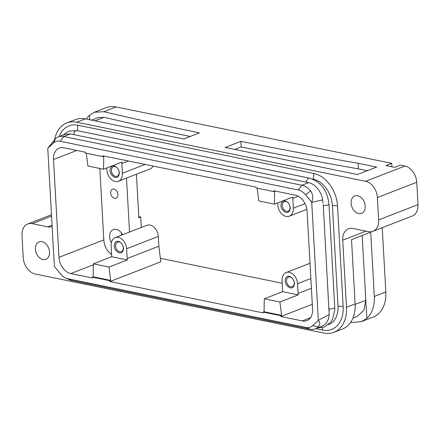 <?xml version="1.0" encoding="UTF-8"?>
<svg xmlns="http://www.w3.org/2000/svg" width="440" height="440" viewBox="0 0 440 440"><rect width="100%" height="100%" fill="white"/><g stroke="black" fill="none" stroke-linecap="round" stroke-linejoin="round"><path stroke-width="0.66" d="M385.825 291.99L374.308 296.461A32.208 22.891 -111.2 0 1 366.812 318.379L361.433 321.629L373.23 317.048A32.208 22.891 -111.2 0 0 385.825 291.99L382.228 227.678M391.903 166.777L391.71 163.323L116.067 106.942A32.208 22.891 -111.2 0 0 106.123 107.668L94.331 112.25L103.774 111.716A2927.898 857.318 -3.2 0 0 199.408 132.886L183.7 138.985L85.349 118.872A32.208 22.891 -111.2 0 0 75.411 119.597L66.77 122.953A32.208 22.891 -111.2 0 0 54.681 139.508M52.058 225.121L47.68 226.82A14.641 10.406 -111.2 0 0 52.135 226.512M47.68 226.82L32.247 223.657A14.641 10.406 -111.2 0 0 27.726 223.988A14.641 10.406 -111.2 0 0 22 235.384L23.249 257.741A14.641 10.406 -111.2 0 0 35.057 273.971L323.934 333.058A32.208 22.891 -111.2 0 0 333.877 332.332A32.208 22.891 -111.2 0 0 346.473 307.274L342.722 240.191A14.641 10.406 -111.2 0 1 348.447 228.8A14.641 10.406 -111.2 0 1 352.963 228.47L368.401 231.627A14.641 10.406 -111.2 0 0 372.922 231.297A14.641 10.406 -111.2 0 0 378.648 219.907L377.394 197.544A14.641 10.406 -111.2 0 0 365.591 181.313L76.714 122.227A32.208 22.891 -111.2 0 0 66.77 122.953M36.52 253.644A9.372 6.66 -111.2 0 0 45.865 259.353A9.372 6.66 -111.2 0 0 48.422 247.599A9.372 6.66 -111.2 0 0 39.078 241.89A9.372 6.66 -111.2 0 0 36.52 253.644M352.22 207.686A9.372 6.66 -111.2 0 0 361.565 213.4A9.372 6.66 -111.2 0 0 364.127 201.641A9.372 6.66 -111.2 0 0 354.783 195.932A9.372 6.66 -111.2 0 0 352.22 207.686M77.336 130.68L77.974 125.246L313.923 173.509A29.277 20.812 -111.2 0 1 337.535 205.97L343.161 306.598L338.014 306.114A23.716 16.858 68.8 0 1 328.295 324.731M322.08 327.695L322.674 330.039A29.277 20.812 -111.2 0 0 343.161 306.598M322.674 330.039L315.827 328.636M77.974 125.246A29.277 20.812 -111.2 0 0 59.125 136.626M391.71 163.323L385.952 165.555L394.774 167.36L400.532 165.127L404.943 166.029L365.591 181.313M240.867 141.367A2927.898 857.318 -3.2 0 0 358.144 163.284L376.668 167.073L357.467 174.526L225.159 147.466L240.867 141.367L241.181 146.955A2927.898 857.318 -3.2 0 0 358.452 168.872L358.144 163.284M89.755 119.774L89.507 115.286A32.208 22.891 -111.2 0 0 86.267 119.059M89.507 115.286L94.331 112.25M361.433 321.629L350.993 322.548A2927.898 857.318 176.8 0 1 350.576 322.476M333.877 332.332L342.513 328.977A32.208 22.891 -111.2 0 0 355.108 303.919L351.516 239.63L370.711 232.172L374.308 296.461M372.922 231.297L412.275 216.013A14.641 10.406 -111.2 0 0 418 204.617L416.752 182.259A14.641 10.406 -111.2 0 0 404.943 166.029M312.461 179.031L313.258 179.19A23.716 16.858 68.8 0 1 332.387 205.486L338.014 306.114M190.185 136.466A2927.898 857.318 -3.2 0 1 104.088 117.304L97.988 117.678M358.452 168.872L367.345 170.693M241.181 146.955L234.79 149.435M366.812 318.379L365.8 300.25L355.135 304.392M357.225 316.415L363.814 310.37L365.8 300.25L362.181 235.488M322.944 203.082L322.724 199.848L311.735 202.439A17.567 12.485 -111.2 0 0 311.685 202.224L305.382 194.601A14.184 10.082 -111.2 0 0 298.282 189.959L301.939 185.24A17.567 12.485 -111.2 0 1 310.734 190.988C313.049 194.573 313.363 198.319 311.685 202.224M328.988 311.13L323.246 204.606M329.12 309.683L329.142 314.633L318.324 320.26L311.735 202.439M318.324 320.26A17.567 12.485 68.8 0 1 318.296 320.458L312.708 325.65A14.184 10.082 -111.2 0 1 305.965 327.459L67.81 278.746A14.184 10.082 68.8 0 1 65.742 278.075A14.184 10.082 68.8 0 1 60.709 274.109L54.406 266.486A17.567 12.485 -111.2 0 1 54.357 266.272L47.767 148.445A17.567 12.485 68.8 0 1 47.795 148.247L53.383 143.055A14.184 10.082 68.8 0 1 60.121 141.251L298.282 189.959M121.501 233.03A9.515 6.765 -111.2 0 0 121.88 235.004M138.765 216.585L140.751 216.992L141.334 227.447M160.364 258.308L282.233 283.234M322.724 199.848C321.893 195.222 319.963 191.202 316.938 187.781C314.391 185.004 311.619 183.293 308.616 182.649L301.939 185.24L63.784 136.532L70.461 133.936L308.616 182.649M53.383 143.055L55.435 138.77A17.567 12.485 68.8 0 1 58.361 136.928L65.054 134.327L70.461 133.936M312.708 325.65L318.334 326.953A17.567 12.485 68.8 0 1 315.409 328.801L322.108 326.2L324.594 324.742C327.3 322.454 328.818 319.083 329.142 314.633M318.334 326.953C320.315 324.605 320.304 322.438 318.296 320.458M315.409 328.801A17.567 12.485 68.8 0 1 309.986 329.197L71.83 280.484A17.567 12.485 -111.2 0 1 69.267 279.648L65.742 278.075M55.435 138.77L47.795 148.247M58.361 136.928A17.567 12.485 68.8 0 1 63.784 136.532L60.121 141.251M111.375 242.715A9.515 6.765 68.8 0 1 109.637 236.973A9.515 6.765 68.8 0 1 113.361 229.57A9.515 6.765 68.8 0 1 122.551 234.746M263.203 312.092L280.726 315.678L281.589 315.343L279.912 302.011L264.275 298.815L264.066 311.757L263.203 312.092L263.192 312.917L109.934 281.572L160.804 261.811L158.846 246.213L158.296 236.429A10.247 7.282 68.8 0 0 146.867 225.297L115.192 237.6A10.247 7.282 68.8 0 1 126.621 248.732L158.296 236.429M312.301 304.304L280.83 316.525L280.726 315.678M128.288 160.98L121.853 163.482L121.875 162.102L103.543 169.224L103.752 156.277L102.889 156.613L102.9 155.788L256.157 187.138L256.267 187.985L273.785 191.571L273.801 190.746L295.3 195.14A14.641 10.406 68.8 0 1 307.109 211.371L312.576 309.205A14.641 10.406 68.8 0 1 306.851 320.595A14.641 10.406 68.8 0 1 302.33 320.925L280.83 316.525M158.846 246.213L127.166 258.517L127.347 259.936L109.01 267.058L110.688 280.385L109.824 280.72L92.307 277.139L92.29 277.964L70.791 273.565A14.641 10.406 68.8 0 1 58.982 257.334L103.807 239.927L99.814 168.46M140.751 216.992L138.831 217.74L136.4 174.246M126.511 178.085L129.525 232.034M58.982 257.334L53.515 159.5A14.641 10.406 68.8 0 1 59.241 148.11A14.641 10.406 68.8 0 1 63.756 147.78L85.255 152.18L85.366 153.032L102.889 156.613M264.066 311.757L281.589 315.343M92.307 277.139L93.17 276.804L93.374 263.857L111.711 256.735L111.183 245.575A10.247 7.282 68.8 0 1 115.192 237.6M110.688 280.385L93.17 276.804M111.683 254.463A14.641 10.406 68.8 0 1 103.807 239.927M273.785 191.571L274.648 191.235L274.445 204.177L292.776 197.06L293.298 208.219A10.247 7.282 68.8 0 1 289.295 216.194A10.247 7.282 68.8 0 1 277.865 205.062L277.745 202.895M117.376 192.159A4.829 3.432 68.8 0 1 116.056 198.22A4.829 3.432 68.8 0 1 111.238 195.272A4.829 3.432 68.8 0 1 112.558 189.211A4.829 3.432 68.8 0 1 117.376 192.159M127.166 258.517L126.621 248.732M282.607 291.693L282.084 280.533A10.247 7.282 68.8 0 1 286.094 272.558A10.247 7.282 68.8 0 1 297.523 283.69L298.243 294.888L282.607 291.693L264.275 298.815M311.405 288.288L298.067 293.475M106.843 167.943L106.964 170.104A10.247 7.282 68.8 0 0 118.393 181.236L150.068 168.933A10.247 7.282 68.8 0 0 153.114 166.062M121.853 163.482L122.403 173.261A10.247 7.282 68.8 0 1 118.393 181.236M298.315 196.273L292.754 198.435M109.824 280.72L109.934 281.572M274.445 204.177L258.808 200.981L257.197 188.177M86.295 153.219L87.907 166.023L103.543 169.224M279.912 302.011L298.243 294.888M109.01 267.058L93.374 263.857M127.347 259.936L111.711 256.735M110.561 168.124C107.872 173.822 116.628 181.379 118.806 175.241C121.49 169.548 112.739 161.992 110.561 168.124M118.778 174.499A5.126 3.641 68.8 0 1 117.112 176.237A5.126 3.641 68.8 0 1 112.624 174.218A5.126 3.641 68.8 0 1 111.743 168.421A5.126 3.641 68.8 0 1 113.405 166.683A5.126 3.641 68.8 0 1 117.898 168.702A5.126 3.641 68.8 0 1 118.778 174.499M114.78 243.595C112.096 249.293 120.846 256.85 123.024 250.712C125.714 245.02 116.958 237.463 114.78 243.595M122.997 249.97A5.126 3.641 68.8 0 1 121.336 251.708A5.126 3.641 68.8 0 1 116.842 249.689A5.126 3.641 68.8 0 1 115.962 243.892A5.126 3.641 68.8 0 1 117.623 242.154A5.126 3.641 68.8 0 1 122.117 244.173A5.126 3.641 68.8 0 1 122.997 249.97M281.463 203.082C278.773 208.774 287.524 216.332 289.702 210.199C292.391 204.501 283.641 196.944 281.463 203.082M289.674 209.457A5.126 3.641 68.8 0 1 288.013 211.195A5.126 3.641 68.8 0 1 283.52 209.171A5.126 3.641 68.8 0 1 282.639 203.379A5.126 3.641 68.8 0 1 284.306 201.641A5.126 3.641 68.8 0 1 288.794 203.66A5.126 3.641 68.8 0 1 289.674 209.457M285.681 278.553C282.992 284.245 291.742 291.803 293.925 285.67C296.61 279.972 287.859 272.415 285.681 278.553M293.898 284.922A5.126 3.641 68.8 0 1 292.232 286.66A5.126 3.641 68.8 0 1 287.743 284.642A5.126 3.641 68.8 0 1 286.858 278.85A5.126 3.641 68.8 0 1 288.525 277.112A5.126 3.641 68.8 0 1 293.013 279.131A5.126 3.641 68.8 0 1 293.898 284.922M116.067 106.942L103.774 111.716M85.349 118.872L76.714 122.227M51.557 216.161L32.247 223.657M355.108 303.919L346.473 307.274M366.02 231.138L342.722 240.191M418 204.617L378.648 219.907M416.752 182.259L377.394 197.544M337.535 205.97L332.387 205.486M313.923 173.509L313.258 179.19M104.088 117.304L94.985 120.841M302.33 320.925L310.409 317.79M70.791 273.565L93.363 264.798M305.382 194.601L310.734 190.988M67.81 278.746L71.83 280.484M305.965 327.459L309.986 329.197M53.515 159.5L76.813 150.453M310.86 278.509L297.523 283.69M122.403 173.261L145.145 164.428M293.298 208.219L305.036 203.66M63.03 135.113L68.58 131.252L76.995 130.609L309.639 178.195C320.892 181.847 327.333 190.476 328.966 204.083L334.752 307.505A3.955 1.155 176.8 0 1 333.779 308.336A3.955 1.155 176.8 0 1 329.07 308.858M328.966 204.083A3.955 1.155 176.8 0 1 327.998 204.913A3.955 1.155 176.8 0 1 323.29 205.436M309.639 178.195A3.955 2.53 101.6 0 0 308.632 178.294A3.955 2.53 101.6 0 0 306.273 182.171M76.995 130.609A3.955 2.53 101.6 0 0 75.988 130.708A3.955 2.53 101.6 0 0 73.629 134.585M51.475 214.764L27.726 223.988M98.071 117.645L91.619 120.153M357.319 316.377L352.957 318.07M286.094 272.558L310.007 263.269M289.295 216.194L306.884 209.358M317.686 327.916L324.39 327.019L330.82 322.091L332.502 319.396L334.774 310.107L334.752 307.505"/></g></svg>
